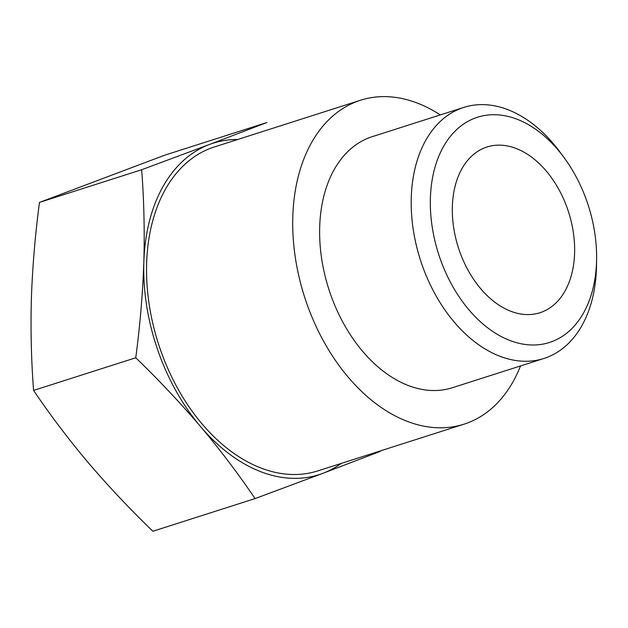 <?xml version="1.0" encoding="UTF-8"?>
<svg xmlns="http://www.w3.org/2000/svg" width="628" height="628" viewBox="0 0 628 628"><rect width="100%" height="100%" fill="white"/><g stroke="black" fill="none" stroke-linecap="round" stroke-linejoin="round"><path stroke-width="0.94" d="M237.714 139.494A173.987 115.795 72.3 0 0 209.399 144.495L266.876 122.531L164.693 155.195L39.486 202.397C35.215 234.527 32.523 266.405 31.4 298.049C30.537 329.355 31.259 360.15 33.574 390.428C50.154 414.951 68.326 438.972 88.093 462.483C108.094 485.915 129.682 508.837 152.871 531.257L255.062 498.593C238.483 474.069 220.302 450.048 200.536 426.545A173.987 115.795 72.3 0 0 322.792 473.355A173.987 115.795 72.3 0 0 341.24 463.409M380.325 450.92L380.27 451.391L322.792 473.355L255.062 498.593M141.669 169.741L209.399 144.495A173.987 115.795 72.3 0 0 143.843 262.111C144.707 230.806 143.985 200.018 141.669 169.741L39.486 202.397M135.758 357.772C140.028 325.642 142.721 293.755 143.843 262.111A173.987 115.795 72.3 0 0 200.536 426.545C180.542 403.105 158.947 380.183 135.758 357.772L33.574 390.428M440.283 114.916A170.031 113.166 72.3 0 0 360.511 100.245L214.336 146.968A170.031 113.166 72.3 0 0 158.303 343.375A170.031 113.166 72.3 0 0 317.854 470.882L464.037 424.167A170.031 113.166 72.3 0 0 520.51 365.951M360.511 100.245A170.031 113.166 72.3 0 0 304.478 296.659A170.031 113.166 72.3 0 0 464.037 424.167M564.03 157.549L560.192 152.345A131.77 87.7 72.3 0 0 463.731 107.427L372.161 136.692A131.77 87.7 72.3 0 0 328.734 288.904A131.77 87.7 72.3 0 0 452.388 387.719L543.958 358.455A131.77 87.7 72.3 0 0 596.435 268.392A131.77 87.7 72.3 0 0 596.498 265.919L596.6 259.458A118.229 78.688 72.3 0 0 564.03 157.549A118.229 78.688 72.3 0 0 438.587 156.772A118.229 78.688 72.3 0 0 493.239 331.788A118.229 78.688 72.3 0 0 596.545 261.672A118.229 78.688 72.3 0 0 596.6 259.458M463.731 107.427A131.77 87.7 72.3 0 0 420.305 259.639A131.77 87.7 72.3 0 0 543.958 358.455M574.596 253.272A86.994 57.902 72.3 0 0 486.99 146.999A86.994 57.902 72.3 0 0 458.322 247.487A86.994 57.902 72.3 0 0 539.954 312.728A86.994 57.902 72.3 0 0 574.596 253.272"/></g></svg>
